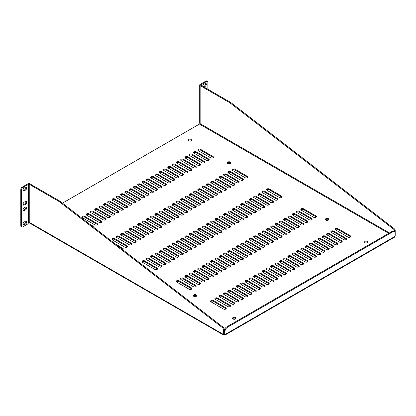 <?xml version="1.0" encoding="UTF-8"?>
<svg xmlns="http://www.w3.org/2000/svg" width="416" height="416" viewBox="0 0 416 416"><rect width="100%" height="100%" fill="white"/><g stroke="black" fill="none" stroke-linecap="round" stroke-linejoin="round"><path stroke-width="0.62" d="M199.846 123.422L199.789 123.458A0.499 0.286 -60 0 1 199.436 124.072L62.442 203.164M227.822 163.483A1.732 0.998 180 0 1 227.313 162.77A1.732 0.998 180 0 1 229.05 161.772A1.732 0.998 180 0 1 230.781 162.77A1.732 0.998 180 0 1 229.71 163.696A1.732 0.998 180 0 1 227.822 163.483M193.814 296.343A1.732 0.998 180 0 1 193.31 295.636A1.732 0.998 180 0 1 195.042 294.632A1.732 0.998 180 0 1 196.773 295.636A1.732 0.998 180 0 1 195.707 296.561A1.732 0.998 180 0 1 193.814 296.343M325.884 220.095A1.732 0.998 180 0 1 325.374 219.388A1.732 0.998 180 0 1 327.106 218.384A1.732 0.998 180 0 1 328.843 219.388A1.732 0.998 180 0 1 327.772 220.314A1.732 0.998 180 0 1 325.884 220.095M198.328 150.701A1.628 0.941 180 0 1 197.85 150.036A1.628 0.941 180 0 1 198.853 149.167A1.628 0.941 180 0 1 200.632 149.37L213.034 156.536A1.628 0.941 180 0 1 213.512 157.201A1.628 0.941 180 0 1 212.508 158.07A1.628 0.941 180 0 1 210.73 157.867L198.328 150.701M232.648 170.518A1.628 0.941 180 0 1 232.17 169.853A1.628 0.941 180 0 1 233.178 168.984A1.628 0.941 180 0 1 234.952 169.187L247.359 176.348A1.628 0.941 180 0 1 247.832 177.013A1.628 0.941 180 0 1 246.828 177.882A1.628 0.941 180 0 1 245.05 177.679L232.648 170.518M266.968 190.33A1.628 0.941 180 0 1 266.49 189.665A1.628 0.941 180 0 1 267.498 188.796A1.628 0.941 180 0 1 269.272 189.004L281.679 196.165A1.628 0.941 180 0 1 282.157 196.83A1.628 0.941 180 0 1 281.148 197.699A1.628 0.941 180 0 1 279.375 197.496L266.968 190.33M301.288 210.148A1.628 0.941 180 0 1 300.81 209.482A1.628 0.941 180 0 1 301.818 208.614A1.628 0.941 180 0 1 303.592 208.816L315.999 215.977A1.628 0.941 180 0 1 316.477 216.642A1.628 0.941 180 0 1 315.468 217.511A1.628 0.941 180 0 1 313.695 217.308L301.288 210.148M335.608 229.965A1.628 0.941 180 0 1 335.135 229.299A1.628 0.941 180 0 1 336.138 228.426A1.628 0.941 180 0 1 337.917 228.634L350.319 235.794A1.628 0.941 180 0 1 350.797 236.46A1.628 0.941 180 0 1 349.788 237.328A1.628 0.941 180 0 1 348.015 237.125L335.608 229.965M194.033 153.182A1.628 0.941 180 0 1 193.554 152.516A1.628 0.941 180 0 1 194.558 151.648A1.628 0.941 180 0 1 196.336 151.85L208.738 159.016A1.628 0.941 180 0 1 209.217 159.676A1.628 0.941 180 0 1 208.213 160.55A1.628 0.941 180 0 1 206.435 160.342L194.033 153.182M228.353 172.999A1.628 0.941 180 0 1 227.874 172.333A1.628 0.941 180 0 1 228.883 171.465A1.628 0.941 180 0 1 230.656 171.668L243.064 178.828A1.628 0.941 180 0 1 243.537 179.494A1.628 0.941 180 0 1 242.533 180.362A1.628 0.941 180 0 1 240.755 180.159L228.353 172.999M262.673 192.811A1.628 0.941 180 0 1 262.194 192.145A1.628 0.941 180 0 1 263.203 191.277A1.628 0.941 180 0 1 264.976 191.48L277.384 198.645A1.628 0.941 180 0 1 277.862 199.311A1.628 0.941 180 0 1 276.853 200.179A1.628 0.941 180 0 1 275.08 199.971L262.673 192.811M296.993 212.628A1.628 0.941 180 0 1 296.514 211.962A1.628 0.941 180 0 1 297.523 211.094A1.628 0.941 180 0 1 299.296 211.297L311.704 218.457A1.628 0.941 180 0 1 312.182 219.123A1.628 0.941 180 0 1 311.173 219.991A1.628 0.941 180 0 1 309.4 219.788L296.993 212.628M331.313 232.44A1.628 0.941 180 0 1 330.84 231.774A1.628 0.941 180 0 1 331.843 230.906A1.628 0.941 180 0 1 333.622 231.114L346.024 238.274A1.628 0.941 180 0 1 346.502 238.94A1.628 0.941 180 0 1 345.493 239.808A1.628 0.941 180 0 1 343.72 239.606L331.313 232.44M189.738 155.662A1.628 0.941 180 0 1 189.259 154.996A1.628 0.941 180 0 1 190.268 154.128A1.628 0.941 180 0 1 192.041 154.331L204.443 161.491A1.628 0.941 180 0 1 204.922 162.157A1.628 0.941 180 0 1 203.918 163.025A1.628 0.941 180 0 1 202.14 162.822L189.738 155.662M224.058 175.479A1.628 0.941 180 0 1 223.579 174.814A1.628 0.941 180 0 1 224.588 173.94A1.628 0.941 180 0 1 226.361 174.148L238.768 181.308A1.628 0.941 180 0 1 239.242 181.974A1.628 0.941 180 0 1 238.238 182.842A1.628 0.941 180 0 1 236.46 182.64L224.058 175.479M258.378 195.291A1.628 0.941 180 0 1 257.899 194.626A1.628 0.941 180 0 1 258.908 193.757A1.628 0.941 180 0 1 260.681 193.96L273.088 201.126A1.628 0.941 180 0 1 273.567 201.786A1.628 0.941 180 0 1 272.558 202.66A1.628 0.941 180 0 1 270.785 202.452L258.378 195.291M292.698 215.108A1.628 0.941 180 0 1 292.224 214.443A1.628 0.941 180 0 1 293.228 213.574A1.628 0.941 180 0 1 295.001 213.777L307.408 220.938A1.628 0.941 180 0 1 307.887 221.603A1.628 0.941 180 0 1 306.878 222.472A1.628 0.941 180 0 1 305.105 222.269L292.698 215.108M327.018 234.92A1.628 0.941 180 0 1 326.544 234.255A1.628 0.941 180 0 1 327.548 233.386A1.628 0.941 180 0 1 329.326 233.589L341.728 240.755A1.628 0.941 180 0 1 342.207 241.42A1.628 0.941 180 0 1 341.198 242.289A1.628 0.941 180 0 1 339.425 242.081L327.018 234.92M185.442 158.142A1.628 0.941 180 0 1 184.964 157.477A1.628 0.941 180 0 1 185.973 156.608A1.628 0.941 180 0 1 187.746 156.811L200.153 163.972A1.628 0.941 180 0 1 200.626 164.637A1.628 0.941 180 0 1 199.623 165.506A1.628 0.941 180 0 1 197.844 165.303L185.442 158.142M219.762 177.954A1.628 0.941 180 0 1 219.284 177.289A1.628 0.941 180 0 1 220.293 176.42A1.628 0.941 180 0 1 222.066 176.628L234.473 183.789A1.628 0.941 180 0 1 234.946 184.454A1.628 0.941 180 0 1 233.943 185.323A1.628 0.941 180 0 1 232.17 185.12L219.762 177.954M254.082 197.772A1.628 0.941 180 0 1 253.604 197.106A1.628 0.941 180 0 1 254.613 196.238A1.628 0.941 180 0 1 256.386 196.44L268.793 203.601A1.628 0.941 180 0 1 269.272 204.266A1.628 0.941 180 0 1 268.263 205.135A1.628 0.941 180 0 1 266.49 204.932L254.082 197.772M288.402 217.589A1.628 0.941 180 0 1 287.929 216.923A1.628 0.941 180 0 1 288.933 216.05A1.628 0.941 180 0 1 290.711 216.258L303.113 223.418A1.628 0.941 180 0 1 303.592 224.084A1.628 0.941 180 0 1 302.583 224.952A1.628 0.941 180 0 1 300.81 224.749L288.402 217.589M322.728 237.401A1.628 0.941 180 0 1 322.249 236.735A1.628 0.941 180 0 1 323.253 235.867A1.628 0.941 180 0 1 325.031 236.07L337.433 243.235A1.628 0.941 180 0 1 337.912 243.896A1.628 0.941 180 0 1 336.903 244.769A1.628 0.941 180 0 1 335.13 244.561L322.728 237.401M181.147 160.623A1.628 0.941 180 0 1 180.669 159.957A1.628 0.941 180 0 1 181.678 159.089A1.628 0.941 180 0 1 183.451 159.292L195.858 166.452A1.628 0.941 180 0 1 196.331 167.118A1.628 0.941 180 0 1 195.328 167.986A1.628 0.941 180 0 1 193.549 167.783L181.147 160.623M215.467 180.435A1.628 0.941 180 0 1 214.989 179.769A1.628 0.941 180 0 1 215.998 178.901A1.628 0.941 180 0 1 217.771 179.104L230.178 186.269A1.628 0.941 180 0 1 230.651 186.935A1.628 0.941 180 0 1 229.648 187.803A1.628 0.941 180 0 1 227.874 187.6L215.467 180.435M249.787 200.252A1.628 0.941 180 0 1 249.309 199.586A1.628 0.941 180 0 1 250.318 198.718A1.628 0.941 180 0 1 252.091 198.921L264.498 206.081A1.628 0.941 180 0 1 264.976 206.747A1.628 0.941 180 0 1 263.968 207.615A1.628 0.941 180 0 1 262.194 207.412L249.787 200.252M284.107 220.064A1.628 0.941 180 0 1 283.634 219.398A1.628 0.941 180 0 1 284.638 218.53A1.628 0.941 180 0 1 286.416 218.738L298.818 225.898A1.628 0.941 180 0 1 299.296 226.564A1.628 0.941 180 0 1 298.288 227.432A1.628 0.941 180 0 1 296.514 227.23L284.107 220.064M318.432 239.881A1.628 0.941 180 0 1 317.954 239.216A1.628 0.941 180 0 1 318.958 238.347A1.628 0.941 180 0 1 320.736 238.55L333.138 245.71A1.628 0.941 180 0 1 333.616 246.376A1.628 0.941 180 0 1 332.613 247.244A1.628 0.941 180 0 1 330.834 247.042L318.432 239.881M176.852 163.103A1.628 0.941 180 0 1 176.374 162.438A1.628 0.941 180 0 1 177.382 161.569A1.628 0.941 180 0 1 179.156 161.772L191.563 168.932A1.628 0.941 180 0 1 192.036 169.598A1.628 0.941 180 0 1 191.032 170.466A1.628 0.941 180 0 1 189.254 170.264L176.852 163.103M211.172 182.915A1.628 0.941 180 0 1 210.694 182.25A1.628 0.941 180 0 1 211.702 181.381A1.628 0.941 180 0 1 213.476 181.584L225.883 188.75A1.628 0.941 180 0 1 226.361 189.41A1.628 0.941 180 0 1 225.352 190.284A1.628 0.941 180 0 1 223.579 190.076L211.172 182.915M245.492 202.732A1.628 0.941 180 0 1 245.014 202.067A1.628 0.941 180 0 1 246.022 201.198A1.628 0.941 180 0 1 247.796 201.401L260.203 208.562A1.628 0.941 180 0 1 260.681 209.227A1.628 0.941 180 0 1 259.672 210.096A1.628 0.941 180 0 1 257.899 209.893L245.492 202.732M279.812 222.544A1.628 0.941 180 0 1 279.339 221.879A1.628 0.941 180 0 1 280.342 221.01A1.628 0.941 180 0 1 282.121 221.213L294.523 228.379A1.628 0.941 180 0 1 295.001 229.044A1.628 0.941 180 0 1 293.992 229.913A1.628 0.941 180 0 1 292.219 229.71L279.812 222.544M314.137 242.362A1.628 0.941 180 0 1 313.659 241.696A1.628 0.941 180 0 1 314.662 240.828A1.628 0.941 180 0 1 316.441 241.03L328.843 248.191A1.628 0.941 180 0 1 329.321 248.856A1.628 0.941 180 0 1 328.318 249.725A1.628 0.941 180 0 1 326.539 249.522L314.137 242.362M172.557 165.578A1.628 0.941 180 0 1 172.078 164.918A1.628 0.941 180 0 1 173.087 164.044A1.628 0.941 180 0 1 174.86 164.252L187.268 171.413A1.628 0.941 180 0 1 187.741 172.078A1.628 0.941 180 0 1 186.737 172.947A1.628 0.941 180 0 1 184.959 172.744L172.557 165.578M206.877 185.396A1.628 0.941 180 0 1 206.398 184.73A1.628 0.941 180 0 1 207.407 183.862A1.628 0.941 180 0 1 209.18 184.064L221.588 191.225A1.628 0.941 180 0 1 222.066 191.89A1.628 0.941 180 0 1 221.057 192.759A1.628 0.941 180 0 1 219.284 192.556L206.877 185.396M241.197 205.213A1.628 0.941 180 0 1 240.724 204.547A1.628 0.941 180 0 1 241.727 203.679A1.628 0.941 180 0 1 243.5 203.882L255.908 211.042A1.628 0.941 180 0 1 256.386 211.708A1.628 0.941 180 0 1 255.377 212.576A1.628 0.941 180 0 1 253.604 212.373L241.197 205.213M275.517 225.025A1.628 0.941 180 0 1 275.044 224.359A1.628 0.941 180 0 1 276.047 223.491A1.628 0.941 180 0 1 277.826 223.694L290.228 230.859A1.628 0.941 180 0 1 290.706 231.52A1.628 0.941 180 0 1 289.697 232.393A1.628 0.941 180 0 1 287.924 232.185L275.517 225.025M309.842 244.842A1.628 0.941 180 0 1 309.364 244.176A1.628 0.941 180 0 1 310.367 243.308A1.628 0.941 180 0 1 312.146 243.511L324.548 250.671A1.628 0.941 180 0 1 325.026 251.337A1.628 0.941 180 0 1 324.022 252.205A1.628 0.941 180 0 1 322.244 252.002L309.842 244.842M168.262 168.059A1.628 0.941 180 0 1 167.783 167.393A1.628 0.941 180 0 1 168.792 166.525A1.628 0.941 180 0 1 170.565 166.728L182.972 173.893A1.628 0.941 180 0 1 183.446 174.559A1.628 0.941 180 0 1 182.442 175.427A1.628 0.941 180 0 1 180.669 175.224L168.262 168.059M202.582 187.876A1.628 0.941 180 0 1 202.103 187.21A1.628 0.941 180 0 1 203.112 186.342A1.628 0.941 180 0 1 204.885 186.545L217.292 193.705A1.628 0.941 180 0 1 217.771 194.371A1.628 0.941 180 0 1 216.762 195.239A1.628 0.941 180 0 1 214.989 195.036L202.582 187.876M236.902 207.688A1.628 0.941 180 0 1 236.428 207.028A1.628 0.941 180 0 1 237.432 206.154A1.628 0.941 180 0 1 239.21 206.362L251.612 213.522A1.628 0.941 180 0 1 252.091 214.188A1.628 0.941 180 0 1 251.082 215.056A1.628 0.941 180 0 1 249.309 214.854L236.902 207.688M271.227 227.505A1.628 0.941 180 0 1 270.748 226.84A1.628 0.941 180 0 1 271.752 225.971A1.628 0.941 180 0 1 273.53 226.174L285.932 233.334A1.628 0.941 180 0 1 286.411 234A1.628 0.941 180 0 1 285.402 234.868A1.628 0.941 180 0 1 283.629 234.666L271.227 227.505M305.547 247.322A1.628 0.941 180 0 1 305.068 246.657A1.628 0.941 180 0 1 306.072 245.783A1.628 0.941 180 0 1 307.85 245.991L320.252 253.152A1.628 0.941 180 0 1 320.731 253.817A1.628 0.941 180 0 1 319.727 254.686A1.628 0.941 180 0 1 317.949 254.483L305.547 247.322M163.966 170.539A1.628 0.941 180 0 1 163.488 169.874A1.628 0.941 180 0 1 164.497 169.005A1.628 0.941 180 0 1 166.27 169.208L178.677 176.374A1.628 0.941 180 0 1 179.15 177.034A1.628 0.941 180 0 1 178.147 177.908A1.628 0.941 180 0 1 176.374 177.7L163.966 170.539M198.286 190.356A1.628 0.941 180 0 1 197.808 189.691A1.628 0.941 180 0 1 198.817 188.822A1.628 0.941 180 0 1 200.59 189.025L212.997 196.186A1.628 0.941 180 0 1 213.476 196.851A1.628 0.941 180 0 1 212.467 197.72A1.628 0.941 180 0 1 210.694 197.517L198.286 190.356M232.606 210.168A1.628 0.941 180 0 1 232.133 209.503A1.628 0.941 180 0 1 233.137 208.634A1.628 0.941 180 0 1 234.915 208.837L247.317 216.003A1.628 0.941 180 0 1 247.796 216.668A1.628 0.941 180 0 1 246.787 217.537A1.628 0.941 180 0 1 245.014 217.334L232.606 210.168M266.932 229.986A1.628 0.941 180 0 1 266.453 229.32A1.628 0.941 180 0 1 267.457 228.452A1.628 0.941 180 0 1 269.235 228.654L281.637 235.815A1.628 0.941 180 0 1 282.116 236.48A1.628 0.941 180 0 1 281.112 237.349A1.628 0.941 180 0 1 279.334 237.146L266.932 229.986M301.252 249.798A1.628 0.941 180 0 1 300.773 249.137A1.628 0.941 180 0 1 301.777 248.264A1.628 0.941 180 0 1 303.555 248.472L315.957 255.632A1.628 0.941 180 0 1 316.436 256.298A1.628 0.941 180 0 1 315.432 257.166A1.628 0.941 180 0 1 313.654 256.963L301.252 249.798M159.671 173.02A1.628 0.941 180 0 1 159.193 172.354A1.628 0.941 180 0 1 160.202 171.486A1.628 0.941 180 0 1 161.975 171.688L174.382 178.849A1.628 0.941 180 0 1 174.86 179.514A1.628 0.941 180 0 1 173.852 180.388A1.628 0.941 180 0 1 172.078 180.18L159.671 173.02M193.991 192.837A1.628 0.941 180 0 1 193.513 192.171A1.628 0.941 180 0 1 194.522 191.303A1.628 0.941 180 0 1 196.295 191.506L208.702 198.666A1.628 0.941 180 0 1 209.18 199.332A1.628 0.941 180 0 1 208.172 200.2A1.628 0.941 180 0 1 206.398 199.997L193.991 192.837M228.311 212.649A1.628 0.941 180 0 1 227.838 211.983A1.628 0.941 180 0 1 228.842 211.115A1.628 0.941 180 0 1 230.62 211.318L243.022 218.483A1.628 0.941 180 0 1 243.5 219.144A1.628 0.941 180 0 1 242.492 220.017A1.628 0.941 180 0 1 240.718 219.809L228.311 212.649M262.636 232.466A1.628 0.941 180 0 1 262.158 231.8A1.628 0.941 180 0 1 263.162 230.932A1.628 0.941 180 0 1 264.94 231.135L277.342 238.295A1.628 0.941 180 0 1 277.82 238.961A1.628 0.941 180 0 1 276.817 239.829A1.628 0.941 180 0 1 275.038 239.626L262.636 232.466M296.956 252.278A1.628 0.941 180 0 1 296.478 251.612A1.628 0.941 180 0 1 297.482 250.744A1.628 0.941 180 0 1 299.26 250.947L311.662 258.112A1.628 0.941 180 0 1 312.14 258.778A1.628 0.941 180 0 1 311.137 259.646A1.628 0.941 180 0 1 309.358 259.444L296.956 252.278M155.376 175.5A1.628 0.941 180 0 1 154.898 174.834A1.628 0.941 180 0 1 155.906 173.966A1.628 0.941 180 0 1 157.68 174.169L170.087 181.329A1.628 0.941 180 0 1 170.565 181.995A1.628 0.941 180 0 1 169.556 182.863A1.628 0.941 180 0 1 167.783 182.66L155.376 175.5M189.696 195.312A1.628 0.941 180 0 1 189.223 194.652A1.628 0.941 180 0 1 190.226 193.778A1.628 0.941 180 0 1 192 193.986L204.407 201.146A1.628 0.941 180 0 1 204.885 201.812A1.628 0.941 180 0 1 203.876 202.68A1.628 0.941 180 0 1 202.103 202.478L189.696 195.312M224.016 215.129A1.628 0.941 180 0 1 223.543 214.464A1.628 0.941 180 0 1 224.546 213.595A1.628 0.941 180 0 1 226.325 213.798L238.727 220.958A1.628 0.941 180 0 1 239.205 221.624A1.628 0.941 180 0 1 238.196 222.492A1.628 0.941 180 0 1 236.423 222.29L224.016 215.129M258.341 234.946A1.628 0.941 180 0 1 257.863 234.281A1.628 0.941 180 0 1 258.866 233.412A1.628 0.941 180 0 1 260.645 233.615L273.047 240.776A1.628 0.941 180 0 1 273.525 241.441A1.628 0.941 180 0 1 272.522 242.31A1.628 0.941 180 0 1 270.743 242.107L258.341 234.946M292.661 254.758A1.628 0.941 180 0 1 292.183 254.093A1.628 0.941 180 0 1 293.186 253.224A1.628 0.941 180 0 1 294.965 253.427L307.367 260.593A1.628 0.941 180 0 1 307.845 261.253A1.628 0.941 180 0 1 306.842 262.127A1.628 0.941 180 0 1 305.063 261.919L292.661 254.758M151.081 177.98A1.628 0.941 180 0 1 150.602 177.315A1.628 0.941 180 0 1 151.611 176.446A1.628 0.941 180 0 1 153.384 176.649L165.792 183.81A1.628 0.941 180 0 1 166.27 184.475A1.628 0.941 180 0 1 165.261 185.344A1.628 0.941 180 0 1 163.488 185.141L151.081 177.98M185.401 197.792A1.628 0.941 180 0 1 184.928 197.127A1.628 0.941 180 0 1 185.931 196.258A1.628 0.941 180 0 1 187.704 196.461L200.112 203.627A1.628 0.941 180 0 1 200.59 204.292A1.628 0.941 180 0 1 199.581 205.161A1.628 0.941 180 0 1 197.808 204.958L185.401 197.792M219.721 217.61A1.628 0.941 180 0 1 219.248 216.944A1.628 0.941 180 0 1 220.251 216.076A1.628 0.941 180 0 1 222.03 216.278L234.432 223.439A1.628 0.941 180 0 1 234.91 224.104A1.628 0.941 180 0 1 233.901 224.973A1.628 0.941 180 0 1 232.128 224.77L219.721 217.61M254.046 237.422A1.628 0.941 180 0 1 253.568 236.761A1.628 0.941 180 0 1 254.571 235.888A1.628 0.941 180 0 1 256.35 236.096L268.752 243.256A1.628 0.941 180 0 1 269.23 243.922A1.628 0.941 180 0 1 268.226 244.79A1.628 0.941 180 0 1 266.448 244.587L254.046 237.422M288.366 257.239A1.628 0.941 180 0 1 287.888 256.573A1.628 0.941 180 0 1 288.891 255.705A1.628 0.941 180 0 1 290.67 255.908L303.072 263.068A1.628 0.941 180 0 1 303.55 263.734A1.628 0.941 180 0 1 302.546 264.602A1.628 0.941 180 0 1 300.768 264.399L288.366 257.239M146.786 180.461A1.628 0.941 180 0 1 146.307 179.795A1.628 0.941 180 0 1 147.316 178.927A1.628 0.941 180 0 1 149.089 179.13L161.496 186.29A1.628 0.941 180 0 1 161.975 186.956A1.628 0.941 180 0 1 160.966 187.824A1.628 0.941 180 0 1 159.193 187.621L146.786 180.461M181.106 200.273A1.628 0.941 180 0 1 180.632 199.607A1.628 0.941 180 0 1 181.636 198.739A1.628 0.941 180 0 1 183.414 198.942L195.816 206.107A1.628 0.941 180 0 1 196.295 206.773A1.628 0.941 180 0 1 195.286 207.641A1.628 0.941 180 0 1 193.513 207.433L181.106 200.273M215.431 220.09A1.628 0.941 180 0 1 214.952 219.424A1.628 0.941 180 0 1 215.956 218.556A1.628 0.941 180 0 1 217.734 218.759L230.136 225.919A1.628 0.941 180 0 1 230.615 226.585A1.628 0.941 180 0 1 229.611 227.453A1.628 0.941 180 0 1 227.833 227.25L215.431 220.09M249.751 239.902A1.628 0.941 180 0 1 249.272 239.236A1.628 0.941 180 0 1 250.276 238.368A1.628 0.941 180 0 1 252.054 238.571L264.456 245.736A1.628 0.941 180 0 1 264.935 246.402A1.628 0.941 180 0 1 263.931 247.27A1.628 0.941 180 0 1 262.153 247.068L249.751 239.902M284.071 259.719A1.628 0.941 180 0 1 283.592 259.054A1.628 0.941 180 0 1 284.601 258.185A1.628 0.941 180 0 1 286.374 258.388L298.776 265.548A1.628 0.941 180 0 1 299.255 266.214A1.628 0.941 180 0 1 298.251 267.082A1.628 0.941 180 0 1 296.473 266.88L284.071 259.719M142.49 182.936A1.628 0.941 180 0 1 142.012 182.276A1.628 0.941 180 0 1 143.021 181.402A1.628 0.941 180 0 1 144.794 181.61L157.201 188.77A1.628 0.941 180 0 1 157.68 189.436A1.628 0.941 180 0 1 156.671 190.304A1.628 0.941 180 0 1 154.898 190.102L142.49 182.936M176.81 202.753A1.628 0.941 180 0 1 176.337 202.088A1.628 0.941 180 0 1 177.341 201.219A1.628 0.941 180 0 1 179.119 201.422L191.521 208.582A1.628 0.941 180 0 1 192 209.248A1.628 0.941 180 0 1 190.991 210.122A1.628 0.941 180 0 1 189.218 209.914L176.81 202.753M211.136 222.57A1.628 0.941 180 0 1 210.657 221.905A1.628 0.941 180 0 1 211.661 221.036A1.628 0.941 180 0 1 213.439 221.239L225.841 228.4A1.628 0.941 180 0 1 226.32 229.065A1.628 0.941 180 0 1 225.316 229.934A1.628 0.941 180 0 1 223.538 229.731L211.136 222.57M245.456 242.382A1.628 0.941 180 0 1 244.977 241.717A1.628 0.941 180 0 1 245.981 240.848A1.628 0.941 180 0 1 247.759 241.051L260.161 248.217A1.628 0.941 180 0 1 260.64 248.882A1.628 0.941 180 0 1 259.636 249.751A1.628 0.941 180 0 1 257.858 249.543L245.456 242.382M279.776 262.2A1.628 0.941 180 0 1 279.297 261.534A1.628 0.941 180 0 1 280.306 260.666A1.628 0.941 180 0 1 282.079 260.868L294.486 268.029A1.628 0.941 180 0 1 294.96 268.694A1.628 0.941 180 0 1 293.956 269.563A1.628 0.941 180 0 1 292.178 269.36L279.776 262.2M138.195 185.416A1.628 0.941 180 0 1 137.722 184.751A1.628 0.941 180 0 1 138.726 183.882A1.628 0.941 180 0 1 140.499 184.09L152.906 191.251A1.628 0.941 180 0 1 153.384 191.916A1.628 0.941 180 0 1 152.376 192.785A1.628 0.941 180 0 1 150.602 192.582L138.195 185.416M172.515 205.234A1.628 0.941 180 0 1 172.042 204.568A1.628 0.941 180 0 1 173.046 203.7A1.628 0.941 180 0 1 174.824 203.902L187.226 211.063A1.628 0.941 180 0 1 187.704 211.728A1.628 0.941 180 0 1 186.696 212.597A1.628 0.941 180 0 1 184.922 212.394L172.515 205.234M206.84 225.046A1.628 0.941 180 0 1 206.362 224.385A1.628 0.941 180 0 1 207.366 223.512A1.628 0.941 180 0 1 209.144 223.72L221.546 230.88A1.628 0.941 180 0 1 222.024 231.546A1.628 0.941 180 0 1 221.021 232.414A1.628 0.941 180 0 1 219.242 232.211L206.84 225.046M241.16 244.863A1.628 0.941 180 0 1 240.682 244.197A1.628 0.941 180 0 1 241.686 243.329A1.628 0.941 180 0 1 243.464 243.532L255.866 250.692A1.628 0.941 180 0 1 256.344 251.358A1.628 0.941 180 0 1 255.341 252.231A1.628 0.941 180 0 1 253.562 252.023L241.16 244.863M275.48 264.68A1.628 0.941 180 0 1 275.002 264.014A1.628 0.941 180 0 1 276.011 263.146A1.628 0.941 180 0 1 277.784 263.349L290.191 270.509A1.628 0.941 180 0 1 290.664 271.175A1.628 0.941 180 0 1 289.661 272.043A1.628 0.941 180 0 1 287.882 271.84L275.48 264.68M133.9 187.897A1.628 0.941 180 0 1 133.427 187.231A1.628 0.941 180 0 1 134.43 186.363A1.628 0.941 180 0 1 136.204 186.566L148.611 193.731A1.628 0.941 180 0 1 149.089 194.397A1.628 0.941 180 0 1 148.08 195.265A1.628 0.941 180 0 1 146.307 195.057L133.9 187.897M168.22 207.714A1.628 0.941 180 0 1 167.747 207.048A1.628 0.941 180 0 1 168.75 206.18A1.628 0.941 180 0 1 170.529 206.383L182.931 213.543A1.628 0.941 180 0 1 183.409 214.209A1.628 0.941 180 0 1 182.4 215.077A1.628 0.941 180 0 1 180.627 214.874L168.22 207.714M202.545 227.526A1.628 0.941 180 0 1 202.067 226.86A1.628 0.941 180 0 1 203.07 225.992A1.628 0.941 180 0 1 204.849 226.2L217.251 233.36A1.628 0.941 180 0 1 217.729 234.026A1.628 0.941 180 0 1 216.726 234.894A1.628 0.941 180 0 1 214.947 234.692L202.545 227.526M236.865 247.343A1.628 0.941 180 0 1 236.387 246.678A1.628 0.941 180 0 1 237.39 245.809A1.628 0.941 180 0 1 239.169 246.012L251.571 253.172A1.628 0.941 180 0 1 252.049 253.838A1.628 0.941 180 0 1 251.046 254.706A1.628 0.941 180 0 1 249.267 254.504L236.865 247.343M271.185 267.155A1.628 0.941 180 0 1 270.707 266.495A1.628 0.941 180 0 1 271.716 265.621A1.628 0.941 180 0 1 273.489 265.829L285.896 272.99A1.628 0.941 180 0 1 286.369 273.655A1.628 0.941 180 0 1 285.366 274.524A1.628 0.941 180 0 1 283.587 274.321L271.185 267.155M129.605 190.377A1.628 0.941 180 0 1 129.132 189.712A1.628 0.941 180 0 1 130.135 188.843A1.628 0.941 180 0 1 131.914 189.046L144.316 196.206A1.628 0.941 180 0 1 144.794 196.872A1.628 0.941 180 0 1 143.785 197.746A1.628 0.941 180 0 1 142.012 197.538L129.605 190.377M163.93 210.194A1.628 0.941 180 0 1 163.452 209.529A1.628 0.941 180 0 1 164.455 208.66A1.628 0.941 180 0 1 166.234 208.863L178.636 216.024A1.628 0.941 180 0 1 179.114 216.689A1.628 0.941 180 0 1 178.11 217.558A1.628 0.941 180 0 1 176.332 217.355L163.93 210.194M198.25 230.006A1.628 0.941 180 0 1 197.772 229.341A1.628 0.941 180 0 1 198.775 228.472A1.628 0.941 180 0 1 200.554 228.675L212.956 235.841A1.628 0.941 180 0 1 213.434 236.506A1.628 0.941 180 0 1 212.43 237.375A1.628 0.941 180 0 1 210.652 237.167L198.25 230.006M232.57 249.824A1.628 0.941 180 0 1 232.092 249.158A1.628 0.941 180 0 1 233.1 248.29A1.628 0.941 180 0 1 234.874 248.492L247.276 255.653A1.628 0.941 180 0 1 247.754 256.318A1.628 0.941 180 0 1 246.75 257.187A1.628 0.941 180 0 1 244.972 256.984L232.57 249.824M266.89 269.636A1.628 0.941 180 0 1 266.412 268.97A1.628 0.941 180 0 1 267.42 268.102A1.628 0.941 180 0 1 269.194 268.304L281.601 275.47A1.628 0.941 180 0 1 282.074 276.136A1.628 0.941 180 0 1 281.07 277.004A1.628 0.941 180 0 1 279.292 276.801L266.89 269.636M125.31 192.858A1.628 0.941 180 0 1 124.836 192.192A1.628 0.941 180 0 1 125.84 191.324A1.628 0.941 180 0 1 127.618 191.526L140.02 198.687A1.628 0.941 180 0 1 140.499 199.352A1.628 0.941 180 0 1 139.49 200.221A1.628 0.941 180 0 1 137.717 200.018L125.31 192.858M159.635 212.675A1.628 0.941 180 0 1 159.156 212.009A1.628 0.941 180 0 1 160.16 211.136A1.628 0.941 180 0 1 161.938 211.344L174.34 218.504A1.628 0.941 180 0 1 174.819 219.17A1.628 0.941 180 0 1 173.815 220.038A1.628 0.941 180 0 1 172.037 219.835L159.635 212.675M193.955 232.487A1.628 0.941 180 0 1 193.476 231.821A1.628 0.941 180 0 1 194.48 230.953A1.628 0.941 180 0 1 196.258 231.156L208.66 238.316A1.628 0.941 180 0 1 209.139 238.982A1.628 0.941 180 0 1 208.135 239.855A1.628 0.941 180 0 1 206.357 239.647L193.955 232.487M228.275 252.304A1.628 0.941 180 0 1 227.796 251.638A1.628 0.941 180 0 1 228.805 250.77A1.628 0.941 180 0 1 230.578 250.973L242.986 258.133A1.628 0.941 180 0 1 243.459 258.799A1.628 0.941 180 0 1 242.455 259.667A1.628 0.941 180 0 1 240.677 259.464L228.275 252.304M262.595 272.116A1.628 0.941 180 0 1 262.116 271.45A1.628 0.941 180 0 1 263.125 270.582A1.628 0.941 180 0 1 264.898 270.785L277.306 277.95A1.628 0.941 180 0 1 277.779 278.616A1.628 0.941 180 0 1 276.775 279.484A1.628 0.941 180 0 1 275.002 279.276L262.595 272.116M121.014 195.338A1.628 0.941 180 0 1 120.541 194.672A1.628 0.941 180 0 1 121.545 193.804A1.628 0.941 180 0 1 123.323 194.007L135.725 201.167A1.628 0.941 180 0 1 136.204 201.833A1.628 0.941 180 0 1 135.195 202.701A1.628 0.941 180 0 1 133.422 202.498L121.014 195.338M155.34 215.15A1.628 0.941 180 0 1 154.861 214.484A1.628 0.941 180 0 1 155.865 213.616A1.628 0.941 180 0 1 157.643 213.824L170.045 220.984A1.628 0.941 180 0 1 170.524 221.65A1.628 0.941 180 0 1 169.52 222.518A1.628 0.941 180 0 1 167.742 222.316L155.34 215.15M189.66 234.967A1.628 0.941 180 0 1 189.181 234.302A1.628 0.941 180 0 1 190.185 233.433A1.628 0.941 180 0 1 191.963 233.636L204.365 240.796A1.628 0.941 180 0 1 204.844 241.462A1.628 0.941 180 0 1 203.84 242.33A1.628 0.941 180 0 1 202.062 242.128L189.66 234.967M223.98 254.784A1.628 0.941 180 0 1 223.501 254.119A1.628 0.941 180 0 1 224.51 253.245A1.628 0.941 180 0 1 226.283 253.453L238.69 260.614A1.628 0.941 180 0 1 239.164 261.279A1.628 0.941 180 0 1 238.16 262.148A1.628 0.941 180 0 1 236.382 261.945L223.98 254.784M258.3 274.596A1.628 0.941 180 0 1 257.821 273.931A1.628 0.941 180 0 1 258.83 273.062A1.628 0.941 180 0 1 260.603 273.265L273.01 280.426A1.628 0.941 180 0 1 273.484 281.091A1.628 0.941 180 0 1 272.48 281.965A1.628 0.941 180 0 1 270.707 281.757L258.3 274.596M116.719 197.818A1.628 0.941 180 0 1 116.246 197.153A1.628 0.941 180 0 1 117.25 196.284A1.628 0.941 180 0 1 119.028 196.487L131.43 203.648A1.628 0.941 180 0 1 131.908 204.313A1.628 0.941 180 0 1 130.9 205.182A1.628 0.941 180 0 1 129.126 204.979L116.719 197.818M151.044 217.63A1.628 0.941 180 0 1 150.566 216.965A1.628 0.941 180 0 1 151.57 216.096A1.628 0.941 180 0 1 153.348 216.299L165.75 223.465A1.628 0.941 180 0 1 166.228 224.13A1.628 0.941 180 0 1 165.225 224.999A1.628 0.941 180 0 1 163.446 224.791L151.044 217.63M185.364 237.448A1.628 0.941 180 0 1 184.886 236.782A1.628 0.941 180 0 1 185.89 235.914A1.628 0.941 180 0 1 187.668 236.116L200.07 243.277A1.628 0.941 180 0 1 200.548 243.942A1.628 0.941 180 0 1 199.545 244.811A1.628 0.941 180 0 1 197.766 244.608L185.364 237.448M219.684 257.26A1.628 0.941 180 0 1 219.206 256.594A1.628 0.941 180 0 1 220.215 255.726A1.628 0.941 180 0 1 221.988 255.934L234.395 263.094A1.628 0.941 180 0 1 234.868 263.76A1.628 0.941 180 0 1 233.865 264.628A1.628 0.941 180 0 1 232.086 264.425L219.684 257.26M254.004 277.077A1.628 0.941 180 0 1 253.526 276.411A1.628 0.941 180 0 1 254.535 275.543A1.628 0.941 180 0 1 256.308 275.746L268.715 282.906A1.628 0.941 180 0 1 269.194 283.572A1.628 0.941 180 0 1 268.185 284.44A1.628 0.941 180 0 1 266.412 284.237L254.004 277.077M112.429 200.299A1.628 0.941 180 0 1 111.951 199.633A1.628 0.941 180 0 1 112.954 198.76A1.628 0.941 180 0 1 114.733 198.968L127.135 206.128A1.628 0.941 180 0 1 127.613 206.794A1.628 0.941 180 0 1 126.61 207.662A1.628 0.941 180 0 1 124.831 207.459L112.429 200.299M146.749 220.111A1.628 0.941 180 0 1 146.271 219.445A1.628 0.941 180 0 1 147.274 218.577A1.628 0.941 180 0 1 149.053 218.78L161.455 225.945A1.628 0.941 180 0 1 161.933 226.606A1.628 0.941 180 0 1 160.93 227.479A1.628 0.941 180 0 1 159.151 227.271L146.749 220.111M181.069 239.928A1.628 0.941 180 0 1 180.591 239.262A1.628 0.941 180 0 1 181.594 238.394A1.628 0.941 180 0 1 183.373 238.597L195.775 245.757A1.628 0.941 180 0 1 196.253 246.423A1.628 0.941 180 0 1 195.25 247.291A1.628 0.941 180 0 1 193.471 247.088L181.069 239.928M215.389 259.74A1.628 0.941 180 0 1 214.911 259.074A1.628 0.941 180 0 1 215.92 258.206A1.628 0.941 180 0 1 217.693 258.409L230.1 265.574A1.628 0.941 180 0 1 230.573 266.24A1.628 0.941 180 0 1 229.57 267.108A1.628 0.941 180 0 1 227.791 266.9L215.389 259.74M249.709 279.557A1.628 0.941 180 0 1 249.231 278.892A1.628 0.941 180 0 1 250.24 278.023A1.628 0.941 180 0 1 252.013 278.226L264.42 285.386A1.628 0.941 180 0 1 264.898 286.052A1.628 0.941 180 0 1 263.89 286.92A1.628 0.941 180 0 1 262.116 286.718L249.709 279.557M108.134 202.774A1.628 0.941 180 0 1 107.656 202.108A1.628 0.941 180 0 1 108.659 201.24A1.628 0.941 180 0 1 110.438 201.448L122.84 208.608A1.628 0.941 180 0 1 123.318 209.274A1.628 0.941 180 0 1 122.314 210.142A1.628 0.941 180 0 1 120.536 209.94L108.134 202.774M142.454 222.591A1.628 0.941 180 0 1 141.976 221.926A1.628 0.941 180 0 1 142.979 221.057A1.628 0.941 180 0 1 144.758 221.26L157.16 228.42A1.628 0.941 180 0 1 157.638 229.086A1.628 0.941 180 0 1 156.634 229.954A1.628 0.941 180 0 1 154.856 229.752L142.454 222.591M176.774 242.408A1.628 0.941 180 0 1 176.296 241.743A1.628 0.941 180 0 1 177.304 240.869A1.628 0.941 180 0 1 179.078 241.077L191.485 248.238A1.628 0.941 180 0 1 191.958 248.903A1.628 0.941 180 0 1 190.954 249.772A1.628 0.941 180 0 1 189.176 249.569L176.774 242.408M211.094 262.22A1.628 0.941 180 0 1 210.616 261.555A1.628 0.941 180 0 1 211.624 260.686A1.628 0.941 180 0 1 213.398 260.889L225.805 268.055A1.628 0.941 180 0 1 226.278 268.715A1.628 0.941 180 0 1 225.274 269.589A1.628 0.941 180 0 1 223.501 269.381L211.094 262.22M245.414 282.038A1.628 0.941 180 0 1 244.936 281.372A1.628 0.941 180 0 1 245.944 280.504A1.628 0.941 180 0 1 247.718 280.706L260.125 287.867A1.628 0.941 180 0 1 260.603 288.532A1.628 0.941 180 0 1 259.594 289.401A1.628 0.941 180 0 1 257.821 289.198L245.414 282.038M103.839 205.254A1.628 0.941 180 0 1 103.36 204.589A1.628 0.941 180 0 1 104.364 203.72A1.628 0.941 180 0 1 106.142 203.923L118.544 211.089A1.628 0.941 180 0 1 119.023 211.754A1.628 0.941 180 0 1 118.019 212.623A1.628 0.941 180 0 1 116.241 212.42L103.839 205.254M138.159 225.072A1.628 0.941 180 0 1 137.68 224.406A1.628 0.941 180 0 1 138.684 223.538A1.628 0.941 180 0 1 140.462 223.74L152.864 230.901A1.628 0.941 180 0 1 153.343 231.566A1.628 0.941 180 0 1 152.339 232.435A1.628 0.941 180 0 1 150.561 232.232L138.159 225.072M172.479 244.884A1.628 0.941 180 0 1 172 244.218A1.628 0.941 180 0 1 173.009 243.35A1.628 0.941 180 0 1 174.782 243.558L187.19 250.718A1.628 0.941 180 0 1 187.663 251.384A1.628 0.941 180 0 1 186.659 252.252A1.628 0.941 180 0 1 184.881 252.049L172.479 244.884M206.799 264.701A1.628 0.941 180 0 1 206.32 264.035A1.628 0.941 180 0 1 207.329 263.167A1.628 0.941 180 0 1 209.102 263.37L221.51 270.53A1.628 0.941 180 0 1 221.983 271.196A1.628 0.941 180 0 1 220.979 272.064A1.628 0.941 180 0 1 219.206 271.861L206.799 264.701M241.119 284.518A1.628 0.941 180 0 1 240.64 283.852A1.628 0.941 180 0 1 241.649 282.979A1.628 0.941 180 0 1 243.422 283.187L255.83 290.347A1.628 0.941 180 0 1 256.308 291.013A1.628 0.941 180 0 1 255.299 291.881A1.628 0.941 180 0 1 253.526 291.678L241.119 284.518M99.544 207.735A1.628 0.941 180 0 1 99.065 207.069A1.628 0.941 180 0 1 100.069 206.201A1.628 0.941 180 0 1 101.847 206.404L114.249 213.569A1.628 0.941 180 0 1 114.728 214.23A1.628 0.941 180 0 1 113.724 215.103A1.628 0.941 180 0 1 111.946 214.895L99.544 207.735M133.864 227.552A1.628 0.941 180 0 1 133.385 226.886A1.628 0.941 180 0 1 134.389 226.018A1.628 0.941 180 0 1 136.167 226.221L148.569 233.381A1.628 0.941 180 0 1 149.048 234.047A1.628 0.941 180 0 1 148.044 234.915A1.628 0.941 180 0 1 146.266 234.712L133.864 227.552M168.184 247.364A1.628 0.941 180 0 1 167.705 246.698A1.628 0.941 180 0 1 168.714 245.83A1.628 0.941 180 0 1 170.487 246.033L182.894 253.198A1.628 0.941 180 0 1 183.368 253.864A1.628 0.941 180 0 1 182.364 254.732A1.628 0.941 180 0 1 180.586 254.53L168.184 247.364M202.504 267.181A1.628 0.941 180 0 1 202.025 266.516A1.628 0.941 180 0 1 203.034 265.647A1.628 0.941 180 0 1 204.807 265.85L217.214 273.01A1.628 0.941 180 0 1 217.693 273.676A1.628 0.941 180 0 1 216.684 274.544A1.628 0.941 180 0 1 214.911 274.342L202.504 267.181M236.824 286.993A1.628 0.941 180 0 1 236.345 286.328A1.628 0.941 180 0 1 237.354 285.459A1.628 0.941 180 0 1 239.127 285.667L251.534 292.828A1.628 0.941 180 0 1 252.013 293.493A1.628 0.941 180 0 1 251.004 294.362A1.628 0.941 180 0 1 249.231 294.159L236.824 286.993M95.248 210.215A1.628 0.941 180 0 1 94.77 209.55A1.628 0.941 180 0 1 95.774 208.681A1.628 0.941 180 0 1 97.552 208.884L109.954 216.044A1.628 0.941 180 0 1 110.432 216.71A1.628 0.941 180 0 1 109.429 217.578A1.628 0.941 180 0 1 107.65 217.376L95.248 210.215M129.568 230.032A1.628 0.941 180 0 1 129.09 229.367A1.628 0.941 180 0 1 130.094 228.498A1.628 0.941 180 0 1 131.872 228.701L144.274 235.862A1.628 0.941 180 0 1 144.752 236.527A1.628 0.941 180 0 1 143.749 237.396A1.628 0.941 180 0 1 141.97 237.193L129.568 230.032M163.888 249.844A1.628 0.941 180 0 1 163.41 249.179A1.628 0.941 180 0 1 164.419 248.31A1.628 0.941 180 0 1 166.192 248.513L178.599 255.679A1.628 0.941 180 0 1 179.072 256.339A1.628 0.941 180 0 1 178.069 257.213A1.628 0.941 180 0 1 176.29 257.005L163.888 249.844M198.208 269.662A1.628 0.941 180 0 1 197.73 268.996A1.628 0.941 180 0 1 198.739 268.128A1.628 0.941 180 0 1 200.512 268.33L212.919 275.491A1.628 0.941 180 0 1 213.398 276.156A1.628 0.941 180 0 1 212.389 277.025A1.628 0.941 180 0 1 210.616 276.822L198.208 269.662M232.528 289.474A1.628 0.941 180 0 1 232.055 288.808A1.628 0.941 180 0 1 233.059 287.94A1.628 0.941 180 0 1 234.832 288.142L247.239 295.308A1.628 0.941 180 0 1 247.718 295.974A1.628 0.941 180 0 1 246.709 296.842A1.628 0.941 180 0 1 244.936 296.639L232.528 289.474M90.953 212.696A1.628 0.941 180 0 1 90.475 212.03A1.628 0.941 180 0 1 91.478 211.162A1.628 0.941 180 0 1 93.257 211.364L105.659 218.525A1.628 0.941 180 0 1 106.137 219.19A1.628 0.941 180 0 1 105.134 220.059A1.628 0.941 180 0 1 103.355 219.856L90.953 212.696M125.273 232.508A1.628 0.941 180 0 1 124.795 231.847A1.628 0.941 180 0 1 125.804 230.974A1.628 0.941 180 0 1 127.577 231.182L139.984 238.342A1.628 0.941 180 0 1 140.457 239.008A1.628 0.941 180 0 1 139.454 239.876A1.628 0.941 180 0 1 137.675 239.673L125.273 232.508M159.593 252.325A1.628 0.941 180 0 1 159.115 251.659A1.628 0.941 180 0 1 160.124 250.791A1.628 0.941 180 0 1 161.897 250.994L174.304 258.154A1.628 0.941 180 0 1 174.777 258.82A1.628 0.941 180 0 1 173.774 259.688A1.628 0.941 180 0 1 172 259.485L159.593 252.325M193.913 272.142A1.628 0.941 180 0 1 193.435 271.476A1.628 0.941 180 0 1 194.444 270.608A1.628 0.941 180 0 1 196.217 270.811L208.624 277.971A1.628 0.941 180 0 1 209.102 278.637A1.628 0.941 180 0 1 208.094 279.505A1.628 0.941 180 0 1 206.32 279.302L193.913 272.142M228.233 291.954A1.628 0.941 180 0 1 227.76 291.288A1.628 0.941 180 0 1 228.764 290.42A1.628 0.941 180 0 1 230.537 290.623L242.944 297.788A1.628 0.941 180 0 1 243.422 298.449A1.628 0.941 180 0 1 242.414 299.322A1.628 0.941 180 0 1 240.64 299.114L228.233 291.954M86.658 215.176A1.628 0.941 180 0 1 86.18 214.51A1.628 0.941 180 0 1 87.183 213.642A1.628 0.941 180 0 1 88.962 213.845L101.364 221.005A1.628 0.941 180 0 1 101.842 221.671A1.628 0.941 180 0 1 100.838 222.539A1.628 0.941 180 0 1 99.06 222.336L86.658 215.176M120.978 234.988A1.628 0.941 180 0 1 120.5 234.322A1.628 0.941 180 0 1 121.508 233.454A1.628 0.941 180 0 1 123.282 233.657L135.689 240.822A1.628 0.941 180 0 1 136.162 241.488A1.628 0.941 180 0 1 135.158 242.356A1.628 0.941 180 0 1 133.38 242.154L120.978 234.988M155.298 254.805A1.628 0.941 180 0 1 154.82 254.14A1.628 0.941 180 0 1 155.828 253.271A1.628 0.941 180 0 1 157.602 253.474L170.009 260.634A1.628 0.941 180 0 1 170.482 261.3A1.628 0.941 180 0 1 169.478 262.168A1.628 0.941 180 0 1 167.705 261.966L155.298 254.805M189.618 274.617A1.628 0.941 180 0 1 189.14 273.957A1.628 0.941 180 0 1 190.148 273.083A1.628 0.941 180 0 1 191.922 273.291L204.329 280.452A1.628 0.941 180 0 1 204.807 281.117A1.628 0.941 180 0 1 203.798 281.986A1.628 0.941 180 0 1 202.025 281.783L189.618 274.617M223.938 294.434A1.628 0.941 180 0 1 223.465 293.769A1.628 0.941 180 0 1 224.468 292.9A1.628 0.941 180 0 1 226.247 293.103L238.649 300.264A1.628 0.941 180 0 1 239.127 300.929A1.628 0.941 180 0 1 238.118 301.798A1.628 0.941 180 0 1 236.345 301.595L223.938 294.434M82.363 217.656A1.628 0.941 180 0 1 81.884 216.991A1.628 0.941 180 0 1 82.888 216.122A1.628 0.941 180 0 1 84.666 216.325L97.068 223.486A1.628 0.941 180 0 1 97.547 224.151A1.628 0.941 180 0 1 96.543 225.02A1.628 0.941 180 0 1 94.765 224.817L82.363 217.656M116.683 237.468A1.628 0.941 180 0 1 116.204 236.803A1.628 0.941 180 0 1 117.213 235.934A1.628 0.941 180 0 1 118.986 236.137L131.394 243.303A1.628 0.941 180 0 1 131.867 243.963A1.628 0.941 180 0 1 130.863 244.837A1.628 0.941 180 0 1 129.085 244.629L116.683 237.468M151.003 257.286A1.628 0.941 180 0 1 150.524 256.62A1.628 0.941 180 0 1 151.533 255.752A1.628 0.941 180 0 1 153.306 255.954L165.714 263.115A1.628 0.941 180 0 1 166.192 263.78A1.628 0.941 180 0 1 165.183 264.649A1.628 0.941 180 0 1 163.41 264.446L151.003 257.286M185.323 277.098A1.628 0.941 180 0 1 184.844 276.432A1.628 0.941 180 0 1 185.853 275.564A1.628 0.941 180 0 1 187.626 275.766L200.034 282.932A1.628 0.941 180 0 1 200.512 283.598A1.628 0.941 180 0 1 199.503 284.466A1.628 0.941 180 0 1 197.73 284.263L185.323 277.098M219.643 296.915A1.628 0.941 180 0 1 219.17 296.249A1.628 0.941 180 0 1 220.173 295.381A1.628 0.941 180 0 1 221.952 295.584L234.354 302.744A1.628 0.941 180 0 1 234.832 303.41A1.628 0.941 180 0 1 233.823 304.278A1.628 0.941 180 0 1 232.05 304.075L219.643 296.915M89.601 224.13L92.773 225.966A1.628 0.941 180 0 1 93.252 226.632A1.628 0.941 180 0 1 93.184 226.902M112.388 239.949A1.628 0.941 180 0 1 111.909 239.283A1.628 0.941 180 0 1 112.918 238.415A1.628 0.941 180 0 1 114.691 238.618L127.098 245.778A1.628 0.941 180 0 1 127.572 246.444A1.628 0.941 180 0 1 126.568 247.317A1.628 0.941 180 0 1 124.79 247.109L112.388 239.949M146.708 259.766A1.628 0.941 180 0 1 146.229 259.1A1.628 0.941 180 0 1 147.238 258.232A1.628 0.941 180 0 1 149.011 258.435L161.418 265.595A1.628 0.941 180 0 1 161.897 266.261A1.628 0.941 180 0 1 160.888 267.129A1.628 0.941 180 0 1 159.115 266.926L146.708 259.766M181.028 279.578A1.628 0.941 180 0 1 180.554 278.912A1.628 0.941 180 0 1 181.558 278.044A1.628 0.941 180 0 1 183.331 278.247L195.738 285.412A1.628 0.941 180 0 1 196.217 286.073A1.628 0.941 180 0 1 195.208 286.946A1.628 0.941 180 0 1 193.435 286.738L181.028 279.578M215.348 299.395A1.628 0.941 180 0 1 214.874 298.73A1.628 0.941 180 0 1 215.878 297.861A1.628 0.941 180 0 1 217.656 298.064L230.058 305.224A1.628 0.941 180 0 1 230.537 305.89A1.628 0.941 180 0 1 229.528 306.758A1.628 0.941 180 0 1 227.755 306.556L215.348 299.395M115.06 243.792L122.803 248.258A1.628 0.941 180 0 1 123.276 248.924A1.628 0.941 180 0 1 122.663 249.662M142.412 262.241A1.628 0.941 180 0 1 141.934 261.581A1.628 0.941 180 0 1 142.943 260.707A1.628 0.941 180 0 1 144.716 260.915L157.123 268.076A1.628 0.941 180 0 1 157.602 268.741A1.628 0.941 180 0 1 156.593 269.61A1.628 0.941 180 0 1 154.82 269.407L142.412 262.241M176.732 282.058A1.628 0.941 180 0 1 176.259 281.393A1.628 0.941 180 0 1 177.263 280.524A1.628 0.941 180 0 1 179.036 280.727L191.443 287.888A1.628 0.941 180 0 1 191.922 288.553A1.628 0.941 180 0 1 190.913 289.422A1.628 0.941 180 0 1 189.14 289.219L176.732 282.058M211.052 301.876A1.628 0.941 180 0 1 210.579 301.21A1.628 0.941 180 0 1 211.583 300.342A1.628 0.941 180 0 1 213.361 300.544L225.763 307.705A1.628 0.941 180 0 1 226.242 308.37A1.628 0.941 180 0 1 225.233 309.239A1.628 0.941 180 0 1 223.46 309.036L211.052 301.876M188.599 140.837A1.732 0.998 180 0 1 188.089 140.13A1.732 0.998 180 0 1 189.826 139.126A1.732 0.998 180 0 1 191.558 140.13A1.732 0.998 180 0 1 190.486 141.05A1.732 0.998 180 0 1 188.599 140.837M365.108 242.741A1.732 0.998 180 0 1 364.598 242.034A1.732 0.998 180 0 1 366.33 241.03A1.732 0.998 180 0 1 368.066 242.034A1.732 0.998 180 0 1 366.995 242.96A1.732 0.998 180 0 1 365.108 242.741M233.038 318.989A1.732 0.998 180 0 1 232.534 318.282A1.732 0.998 180 0 1 234.265 317.278A1.732 0.998 180 0 1 235.997 318.282A1.732 0.998 180 0 1 234.931 319.207A1.732 0.998 180 0 1 233.038 318.989M28.896 222.243A1.498 0.863 120 0 0 29.198 222.815L223.46 334.968L223.387 334.417A0.764 0.442 60 0 1 223.595 334.443L223.595 329.285L222.83 327.954L59.041 201.49L29.245 184.288A0.499 0.286 -0 0 0 28.538 184.288L22.729 187.637L22.027 187.231L27.83 183.877A1.498 0.863 180 0 1 29.947 183.877L59.748 201.084L59.041 201.49M199.789 123.458L389.423 232.944M224.302 334.948L224.302 334.131L224.302 335.041L223.46 334.968M392.044 231.436L392.751 231.842A3.468 2.002 -60 0 1 394.482 231.67L393.775 231.265A3.468 2.002 120 0 0 392.044 231.436L226.756 326.862A3.468 2.002 120 0 0 224.302 331.11L225.009 331.516L225.009 334.443A0.764 0.442 -60 0 1 225.217 334.417L225.144 334.968L224.302 335.041L224.39 334.084M230.63 163.181A1.732 0.998 0 0 0 229.05 162.588A1.732 0.998 0 0 0 227.464 163.181M196.622 296.041A1.732 0.998 0 0 0 195.042 295.448A1.732 0.998 0 0 0 193.461 296.041M328.692 219.794A1.732 0.998 0 0 0 327.106 219.201A1.732 0.998 0 0 0 325.525 219.794M213.351 157.607A1.628 0.941 0 0 0 213.034 157.347L200.632 150.186A1.628 0.941 0 0 0 198.011 150.446M247.671 177.424A1.628 0.941 0 0 0 247.359 177.164L234.952 170.004A1.628 0.941 0 0 0 232.331 170.258M281.996 197.236A1.628 0.941 0 0 0 281.679 196.981L269.272 189.816A1.628 0.941 0 0 0 266.651 190.076M316.316 217.053A1.628 0.941 0 0 0 315.999 216.793L303.592 209.633A1.628 0.941 0 0 0 300.971 209.888M350.636 236.865A1.628 0.941 0 0 0 350.319 236.61L337.917 229.445A1.628 0.941 0 0 0 335.296 229.705M209.056 160.087A1.628 0.941 0 0 0 208.738 159.827L196.336 152.667A1.628 0.941 0 0 0 193.716 152.927M243.376 179.899A1.628 0.941 0 0 0 243.064 179.644L230.656 172.484A1.628 0.941 0 0 0 228.036 172.739M277.701 199.716A1.628 0.941 0 0 0 277.384 199.456L264.976 192.296A1.628 0.941 0 0 0 262.356 192.556M312.021 219.534A1.628 0.941 0 0 0 311.704 219.274L299.296 212.113A1.628 0.941 0 0 0 296.676 212.368M346.341 239.346A1.628 0.941 0 0 0 346.024 239.091L333.622 231.925A1.628 0.941 0 0 0 331.001 232.185M204.76 162.568A1.628 0.941 0 0 0 204.443 162.308L192.041 155.147A1.628 0.941 0 0 0 189.42 155.402M239.08 182.38A1.628 0.941 0 0 0 238.768 182.125L226.361 174.959A1.628 0.941 0 0 0 223.74 175.219M273.406 202.197A1.628 0.941 0 0 0 273.088 201.937L260.681 194.776A1.628 0.941 0 0 0 258.06 195.036M307.726 222.009A1.628 0.941 0 0 0 307.408 221.754L295.001 214.594A1.628 0.941 0 0 0 292.38 214.848M342.046 241.826A1.628 0.941 0 0 0 341.728 241.566L329.326 234.406A1.628 0.941 0 0 0 326.706 234.666M200.465 165.048A1.628 0.941 0 0 0 200.153 164.788L187.746 157.628A1.628 0.941 0 0 0 185.125 157.882M234.79 184.86A1.628 0.941 0 0 0 234.473 184.605L222.066 177.44A1.628 0.941 0 0 0 219.445 177.7M269.11 204.677A1.628 0.941 0 0 0 268.793 204.417L256.386 197.257A1.628 0.941 0 0 0 253.765 197.512M303.43 224.489A1.628 0.941 0 0 0 303.113 224.234L290.711 217.069A1.628 0.941 0 0 0 288.09 217.329M337.75 244.306A1.628 0.941 0 0 0 337.433 244.046L325.031 236.886A1.628 0.941 0 0 0 322.41 237.146M196.17 167.523A1.628 0.941 0 0 0 195.858 167.268L183.451 160.108A1.628 0.941 0 0 0 180.83 160.363M230.495 187.34A1.628 0.941 0 0 0 230.178 187.08L217.771 179.92A1.628 0.941 0 0 0 215.15 180.18M264.815 207.158A1.628 0.941 0 0 0 264.498 206.898L252.091 199.737A1.628 0.941 0 0 0 249.47 199.992M299.135 226.97A1.628 0.941 0 0 0 298.818 226.715L286.416 219.549A1.628 0.941 0 0 0 283.795 219.809M333.455 246.787A1.628 0.941 0 0 0 333.138 246.527L320.736 239.366A1.628 0.941 0 0 0 318.115 239.621M191.875 170.004A1.628 0.941 0 0 0 191.563 169.749L179.156 162.588A1.628 0.941 0 0 0 176.535 162.843M226.2 189.821A1.628 0.941 0 0 0 225.883 189.561L213.476 182.4A1.628 0.941 0 0 0 210.855 182.66M260.52 209.633A1.628 0.941 0 0 0 260.203 209.378L247.796 202.218A1.628 0.941 0 0 0 245.175 202.472M294.84 229.45A1.628 0.941 0 0 0 294.523 229.19L282.121 222.03A1.628 0.941 0 0 0 279.5 222.29M329.16 249.267A1.628 0.941 0 0 0 328.843 249.007L316.441 241.847A1.628 0.941 0 0 0 313.82 242.102M187.58 172.484A1.628 0.941 0 0 0 187.268 172.229L174.86 165.064A1.628 0.941 0 0 0 172.24 165.324M221.905 192.301A1.628 0.941 0 0 0 221.588 192.041L209.18 184.881A1.628 0.941 0 0 0 206.56 185.136M256.225 212.113A1.628 0.941 0 0 0 255.908 211.858L243.5 204.698A1.628 0.941 0 0 0 240.88 204.953M290.545 231.93A1.628 0.941 0 0 0 290.228 231.67L277.826 224.51A1.628 0.941 0 0 0 275.205 224.77M324.865 251.742A1.628 0.941 0 0 0 324.548 251.488L312.146 244.327A1.628 0.941 0 0 0 309.525 244.582M183.29 174.964A1.628 0.941 0 0 0 182.972 174.704L170.565 167.544A1.628 0.941 0 0 0 167.944 167.804M217.61 194.782A1.628 0.941 0 0 0 217.292 194.522L204.885 187.361A1.628 0.941 0 0 0 202.264 187.616M251.93 214.594A1.628 0.941 0 0 0 251.612 214.339L239.21 207.173A1.628 0.941 0 0 0 236.59 207.433M286.25 234.411A1.628 0.941 0 0 0 285.932 234.151L273.53 226.99A1.628 0.941 0 0 0 270.91 227.245M320.57 254.223A1.628 0.941 0 0 0 320.252 253.968L307.85 246.802A1.628 0.941 0 0 0 305.23 247.062M178.994 177.445A1.628 0.941 0 0 0 178.677 177.185L166.27 170.024A1.628 0.941 0 0 0 163.649 170.284M213.314 197.257A1.628 0.941 0 0 0 212.997 197.002L200.59 189.842A1.628 0.941 0 0 0 197.969 190.096M247.634 217.074A1.628 0.941 0 0 0 247.317 216.814L234.915 209.654A1.628 0.941 0 0 0 232.294 209.914M281.954 236.891A1.628 0.941 0 0 0 281.637 236.631L269.235 229.471A1.628 0.941 0 0 0 266.614 229.726M316.274 256.703A1.628 0.941 0 0 0 315.957 256.448L303.555 249.283A1.628 0.941 0 0 0 300.934 249.543M174.699 179.925A1.628 0.941 0 0 0 174.382 179.665L161.975 172.505A1.628 0.941 0 0 0 159.354 172.765M209.019 199.737A1.628 0.941 0 0 0 208.702 199.482L196.295 192.322A1.628 0.941 0 0 0 193.674 192.577M243.339 219.554A1.628 0.941 0 0 0 243.022 219.294L230.62 212.134A1.628 0.941 0 0 0 227.999 212.394M277.659 239.366A1.628 0.941 0 0 0 277.342 239.112L264.94 231.951A1.628 0.941 0 0 0 262.319 232.206M311.979 259.184A1.628 0.941 0 0 0 311.662 258.924L299.26 251.763A1.628 0.941 0 0 0 296.639 252.023M170.404 182.406A1.628 0.941 0 0 0 170.087 182.146L157.68 174.985A1.628 0.941 0 0 0 155.059 175.24M204.724 202.218A1.628 0.941 0 0 0 204.407 201.963L192 194.797A1.628 0.941 0 0 0 189.379 195.057M239.044 222.035A1.628 0.941 0 0 0 238.727 221.775L226.325 214.614A1.628 0.941 0 0 0 223.704 214.869M273.364 241.847A1.628 0.941 0 0 0 273.047 241.592L260.645 234.432A1.628 0.941 0 0 0 258.024 234.686M307.684 261.664A1.628 0.941 0 0 0 307.367 261.404L294.965 254.244A1.628 0.941 0 0 0 292.344 254.504M166.109 184.881A1.628 0.941 0 0 0 165.792 184.626L153.384 177.466A1.628 0.941 0 0 0 150.764 177.72M200.429 204.698A1.628 0.941 0 0 0 200.112 204.443L187.704 197.278A1.628 0.941 0 0 0 185.089 197.538M234.749 224.515A1.628 0.941 0 0 0 234.432 224.255L222.03 217.095A1.628 0.941 0 0 0 219.409 217.35M269.069 244.327A1.628 0.941 0 0 0 268.752 244.072L256.35 236.907A1.628 0.941 0 0 0 253.729 237.167M303.389 264.144A1.628 0.941 0 0 0 303.072 263.884L290.67 256.724A1.628 0.941 0 0 0 288.049 256.979M161.814 187.361A1.628 0.941 0 0 0 161.496 187.106L149.089 179.946A1.628 0.941 0 0 0 146.468 180.201M196.134 207.178A1.628 0.941 0 0 0 195.816 206.918L183.414 199.758A1.628 0.941 0 0 0 180.794 200.018M230.454 226.99A1.628 0.941 0 0 0 230.136 226.736L217.734 219.575A1.628 0.941 0 0 0 215.114 219.83M264.774 246.808A1.628 0.941 0 0 0 264.456 246.553L252.054 239.387A1.628 0.941 0 0 0 249.434 239.647M299.094 266.625A1.628 0.941 0 0 0 298.776 266.365L286.374 259.204A1.628 0.941 0 0 0 283.754 259.459M157.518 189.842A1.628 0.941 0 0 0 157.201 189.587L144.794 182.421A1.628 0.941 0 0 0 142.173 182.681M191.838 209.659A1.628 0.941 0 0 0 191.521 209.399L179.119 202.238A1.628 0.941 0 0 0 176.498 202.498M226.158 229.471A1.628 0.941 0 0 0 225.841 229.216L213.439 222.056A1.628 0.941 0 0 0 210.818 222.31M260.478 249.288A1.628 0.941 0 0 0 260.161 249.028L247.759 241.868A1.628 0.941 0 0 0 245.138 242.128M294.798 269.1A1.628 0.941 0 0 0 294.486 268.845L282.079 261.685A1.628 0.941 0 0 0 279.458 261.94M153.223 192.322A1.628 0.941 0 0 0 152.906 192.067L140.499 184.902A1.628 0.941 0 0 0 137.878 185.162M187.543 212.139A1.628 0.941 0 0 0 187.226 211.879L174.824 204.719A1.628 0.941 0 0 0 172.203 204.974M221.863 231.951A1.628 0.941 0 0 0 221.546 231.696L209.144 224.531A1.628 0.941 0 0 0 206.523 224.791M256.183 251.768A1.628 0.941 0 0 0 255.866 251.508L243.464 244.348A1.628 0.941 0 0 0 240.843 244.608M290.503 271.58A1.628 0.941 0 0 0 290.191 271.326L277.784 264.165A1.628 0.941 0 0 0 275.163 264.42M148.928 194.802A1.628 0.941 0 0 0 148.611 194.542L136.204 187.382A1.628 0.941 0 0 0 133.588 187.642M183.248 214.62A1.628 0.941 0 0 0 182.931 214.36L170.529 207.199A1.628 0.941 0 0 0 167.908 207.454M217.568 234.432A1.628 0.941 0 0 0 217.251 234.177L204.849 227.011A1.628 0.941 0 0 0 202.228 227.271M251.888 254.249A1.628 0.941 0 0 0 251.571 253.989L239.169 246.828A1.628 0.941 0 0 0 236.548 247.083M286.208 274.061A1.628 0.941 0 0 0 285.896 273.806L273.489 266.64A1.628 0.941 0 0 0 270.868 266.9M144.633 197.283A1.628 0.941 0 0 0 144.316 197.023L131.914 189.862A1.628 0.941 0 0 0 129.293 190.122M178.953 217.095A1.628 0.941 0 0 0 178.636 216.84L166.234 209.68A1.628 0.941 0 0 0 163.613 209.934M213.273 236.912A1.628 0.941 0 0 0 212.956 236.652L200.554 229.492A1.628 0.941 0 0 0 197.933 229.752M247.593 256.724A1.628 0.941 0 0 0 247.276 256.469L234.874 249.309A1.628 0.941 0 0 0 232.253 249.564M281.913 276.541A1.628 0.941 0 0 0 281.601 276.286L269.194 269.121A1.628 0.941 0 0 0 266.573 269.381M140.338 199.763A1.628 0.941 0 0 0 140.02 199.503L127.618 192.343A1.628 0.941 0 0 0 124.998 192.598M174.658 219.575A1.628 0.941 0 0 0 174.34 219.32L161.938 212.155A1.628 0.941 0 0 0 159.318 212.415M208.978 239.392A1.628 0.941 0 0 0 208.66 239.132L196.258 231.972A1.628 0.941 0 0 0 193.638 232.232M243.298 259.204A1.628 0.941 0 0 0 242.986 258.95L230.578 251.789A1.628 0.941 0 0 0 227.958 252.044M277.623 279.022A1.628 0.941 0 0 0 277.306 278.762L264.898 271.601A1.628 0.941 0 0 0 262.278 271.861M136.042 202.244A1.628 0.941 0 0 0 135.725 201.984L123.323 194.823A1.628 0.941 0 0 0 120.702 195.078M170.362 222.056A1.628 0.941 0 0 0 170.045 221.801L157.643 214.635A1.628 0.941 0 0 0 155.022 214.895M204.682 241.873A1.628 0.941 0 0 0 204.365 241.613L191.963 234.452A1.628 0.941 0 0 0 189.342 234.707M239.002 261.685A1.628 0.941 0 0 0 238.69 261.43L226.283 254.264A1.628 0.941 0 0 0 223.662 254.524M273.328 281.502A1.628 0.941 0 0 0 273.01 281.242L260.603 274.082A1.628 0.941 0 0 0 257.982 274.342M131.747 204.719A1.628 0.941 0 0 0 131.43 204.464L119.028 197.304A1.628 0.941 0 0 0 116.407 197.558M166.067 224.536A1.628 0.941 0 0 0 165.75 224.276L153.348 217.116A1.628 0.941 0 0 0 150.727 217.376M200.387 244.353A1.628 0.941 0 0 0 200.07 244.093L187.668 236.933A1.628 0.941 0 0 0 185.047 237.188M234.707 264.165A1.628 0.941 0 0 0 234.395 263.91L221.988 256.745A1.628 0.941 0 0 0 219.367 257.005M269.032 283.982A1.628 0.941 0 0 0 268.715 283.722L256.308 276.562A1.628 0.941 0 0 0 253.687 276.817M127.452 207.199A1.628 0.941 0 0 0 127.135 206.944L114.733 199.779A1.628 0.941 0 0 0 112.112 200.039M161.772 227.016A1.628 0.941 0 0 0 161.455 226.756L149.053 219.596A1.628 0.941 0 0 0 146.432 219.856M196.092 246.828A1.628 0.941 0 0 0 195.775 246.574L183.373 239.413A1.628 0.941 0 0 0 180.752 239.668M230.412 266.646A1.628 0.941 0 0 0 230.1 266.386L217.693 259.225A1.628 0.941 0 0 0 215.072 259.485M264.737 286.463A1.628 0.941 0 0 0 264.42 286.203L252.013 279.042A1.628 0.941 0 0 0 249.392 279.297M123.157 209.68A1.628 0.941 0 0 0 122.84 209.425L110.438 202.259A1.628 0.941 0 0 0 107.817 202.519M157.477 229.497A1.628 0.941 0 0 0 157.16 229.237L144.758 222.076A1.628 0.941 0 0 0 142.137 222.331M191.797 249.309A1.628 0.941 0 0 0 191.485 249.054L179.078 241.888A1.628 0.941 0 0 0 176.457 242.148M226.122 269.126A1.628 0.941 0 0 0 225.805 268.866L213.398 261.706A1.628 0.941 0 0 0 210.777 261.966M260.442 288.938A1.628 0.941 0 0 0 260.125 288.683L247.718 281.523A1.628 0.941 0 0 0 245.097 281.778M118.862 212.16A1.628 0.941 0 0 0 118.544 211.9L106.142 204.74A1.628 0.941 0 0 0 103.522 205M153.182 231.977A1.628 0.941 0 0 0 152.864 231.717L140.462 224.557A1.628 0.941 0 0 0 137.842 224.812M187.502 251.789A1.628 0.941 0 0 0 187.19 251.534L174.782 244.369A1.628 0.941 0 0 0 172.162 244.629M221.827 271.606A1.628 0.941 0 0 0 221.51 271.346L209.102 264.186A1.628 0.941 0 0 0 206.482 264.441M256.147 291.418A1.628 0.941 0 0 0 255.83 291.164L243.422 283.998A1.628 0.941 0 0 0 240.802 284.258M114.566 214.64A1.628 0.941 0 0 0 114.249 214.38L101.847 207.22A1.628 0.941 0 0 0 99.226 207.48M148.886 234.452A1.628 0.941 0 0 0 148.569 234.198L136.167 227.037A1.628 0.941 0 0 0 133.546 227.292M183.206 254.27A1.628 0.941 0 0 0 182.894 254.01L170.487 246.849A1.628 0.941 0 0 0 167.866 247.109M217.532 274.087A1.628 0.941 0 0 0 217.214 273.827L204.807 266.666A1.628 0.941 0 0 0 202.186 266.921M251.852 293.899A1.628 0.941 0 0 0 251.534 293.644L239.127 286.478A1.628 0.941 0 0 0 236.506 286.738M110.271 217.121A1.628 0.941 0 0 0 109.954 216.861L97.552 209.7A1.628 0.941 0 0 0 94.931 209.955M144.591 236.933A1.628 0.941 0 0 0 144.274 236.678L131.872 229.518A1.628 0.941 0 0 0 129.251 229.772M178.911 256.75A1.628 0.941 0 0 0 178.599 256.49L166.192 249.33A1.628 0.941 0 0 0 163.571 249.59M213.236 276.562A1.628 0.941 0 0 0 212.919 276.307L200.512 269.147A1.628 0.941 0 0 0 197.891 269.402M247.556 296.379A1.628 0.941 0 0 0 247.239 296.119L234.832 288.959A1.628 0.941 0 0 0 232.211 289.219M105.976 219.601A1.628 0.941 0 0 0 105.659 219.341L93.257 212.181A1.628 0.941 0 0 0 90.636 212.436M140.296 239.413A1.628 0.941 0 0 0 139.984 239.158L127.577 231.993A1.628 0.941 0 0 0 124.956 232.253M174.621 259.23A1.628 0.941 0 0 0 174.304 258.97L161.897 251.81A1.628 0.941 0 0 0 159.276 252.065M208.941 279.042A1.628 0.941 0 0 0 208.624 278.788L196.217 271.622A1.628 0.941 0 0 0 193.596 271.882M243.261 298.86A1.628 0.941 0 0 0 242.944 298.6L230.537 291.439A1.628 0.941 0 0 0 227.921 291.699M101.681 222.076A1.628 0.941 0 0 0 101.364 221.822L88.962 214.661A1.628 0.941 0 0 0 86.341 214.916M136.001 241.894A1.628 0.941 0 0 0 135.689 241.634L123.282 234.473A1.628 0.941 0 0 0 120.661 234.733M170.326 261.711A1.628 0.941 0 0 0 170.009 261.451L157.602 254.29A1.628 0.941 0 0 0 154.981 254.545M204.646 281.523A1.628 0.941 0 0 0 204.329 281.268L191.922 274.102A1.628 0.941 0 0 0 189.301 274.362M238.966 301.34A1.628 0.941 0 0 0 238.649 301.08L226.247 293.92A1.628 0.941 0 0 0 223.626 294.174M97.386 224.557A1.628 0.941 0 0 0 97.068 224.302L84.666 217.142A1.628 0.941 0 0 0 82.046 217.396M131.706 244.374A1.628 0.941 0 0 0 131.394 244.114L118.986 236.954A1.628 0.941 0 0 0 116.366 237.214M166.031 264.186A1.628 0.941 0 0 0 165.714 263.931L153.306 256.771A1.628 0.941 0 0 0 150.686 257.026M200.351 284.003A1.628 0.941 0 0 0 200.034 283.743L187.626 276.583A1.628 0.941 0 0 0 185.006 276.843M234.671 303.82A1.628 0.941 0 0 0 234.354 303.56L221.952 296.4A1.628 0.941 0 0 0 219.331 296.655M127.41 246.854A1.628 0.941 0 0 0 127.098 246.594L114.691 239.434A1.628 0.941 0 0 0 112.07 239.694M161.736 266.666A1.628 0.941 0 0 0 161.418 266.412L149.011 259.251A1.628 0.941 0 0 0 146.39 259.506M196.056 286.484A1.628 0.941 0 0 0 195.738 286.224L183.331 279.063A1.628 0.941 0 0 0 180.71 279.323M230.376 306.296A1.628 0.941 0 0 0 230.058 306.041L217.656 298.88A1.628 0.941 0 0 0 215.036 299.135M123.115 249.335A1.628 0.941 0 0 0 122.803 249.075L119.246 247.021M157.44 269.147A1.628 0.941 0 0 0 157.123 268.892L144.716 261.726A1.628 0.941 0 0 0 142.095 261.986M191.76 288.964A1.628 0.941 0 0 0 191.443 288.704L179.036 281.544A1.628 0.941 0 0 0 176.415 281.798M226.08 308.776A1.628 0.941 0 0 0 225.763 308.521L213.361 301.361A1.628 0.941 0 0 0 210.74 301.616M191.407 140.535A1.732 0.998 0 0 0 189.826 139.942A1.732 0.998 0 0 0 188.24 140.535M367.916 242.44A1.732 0.998 0 0 0 366.33 241.847A1.732 0.998 0 0 0 364.749 242.44M235.851 318.687A1.732 0.998 0 0 0 234.265 318.094A1.732 0.998 0 0 0 232.684 318.687M223.387 334.417L29.219 222.316M394.493 231.676L394.493 230.62L393.728 229.289L229.939 102.825L200.143 85.618A1.498 0.863 180 0 1 199.701 85.004A1.498 0.863 180 0 1 200.143 84.396L205.946 81.042A1.732 0.998 -60 0 1 206.814 80.959L207.516 81.364A1.732 0.998 -60 0 1 207.88 82.16L207.88 89.268M224.302 331.11L224.302 334.032L224.302 328.879L223.532 327.548L59.748 201.084M394.482 231.67A3.468 2.002 -60 0 1 395.2 233.256L395.2 236.184A0.764 0.442 -60 0 0 394.992 236.402L393.957 237.094M395.2 235.368L395.2 230.209L394.43 228.878L230.646 102.414L200.845 85.212A0.499 0.286 0 0 1 200.845 84.802L200.845 85.212M199.701 85.004L199.701 123.053A1.498 0.863 0 0 0 200.143 123.661L200.143 85.618M230.646 102.414L229.939 102.825M205.946 81.042L206.653 81.453L200.845 84.802M394.43 228.878L393.728 229.289M395.2 230.209L394.493 230.62M225.009 334.443L224.302 334.032L223.595 334.443M225.009 331.516A3.468 2.002 -60 0 1 227.464 327.272L226.756 326.862M392.751 231.842L227.464 327.272M223.595 329.285L224.302 328.879M223.532 327.548L222.83 327.954M29.245 184.288L29.245 222.331A0.499 0.286 -0 0 0 28.538 222.331L28.538 184.288M22.027 187.231A1.732 0.998 120 0 0 20.8 189.353L21.507 189.758L21.507 226.2A1.732 0.998 120 0 0 21.866 226.99A1.732 0.998 120 0 0 22.729 226.907L28.205 223.746L28.205 222.524L28.538 222.331M203.31 86.632L204.422 85.987A1.732 0.998 120 0 0 205.566 83.408M206.653 81.453A1.732 0.998 -60 0 1 207.516 81.364M204.017 87.038L205.13 86.398A1.732 0.998 120 0 0 206.258 84.869A1.732 0.998 120 0 0 205.993 83.481A1.732 0.998 120 0 0 205.13 83.564L203.902 84.276A1.732 0.998 120 0 0 202.68 86.268M20.8 189.353L20.8 225.789A1.732 0.998 120 0 0 21.159 226.585L21.866 226.99M25.922 201.276A1.732 0.998 -60 0 1 24.778 203.861L23.551 204.568A1.732 0.998 -60 0 1 23.114 204.729M25.922 206.939A1.732 0.998 -60 0 1 24.778 209.524L23.551 210.231A1.732 0.998 -60 0 1 23.114 210.387M25.922 221.094A1.732 0.998 -60 0 1 24.778 223.673L23.551 224.385A1.732 0.998 -60 0 1 23.114 224.541M25.922 187.122A1.732 0.998 -60 0 1 24.778 189.706L23.551 190.414A1.732 0.998 -60 0 1 23.114 190.575M21.507 189.758A1.732 0.998 -60 0 1 22.729 187.637M25.48 201.438A1.732 0.998 -60 0 1 26.348 201.349A1.732 0.998 -60 0 1 26.614 202.738A1.732 0.998 -60 0 1 25.48 204.266L24.258 204.974A1.732 0.998 -60 0 1 23.39 205.062A1.732 0.998 -60 0 1 23.124 203.674A1.732 0.998 -60 0 1 24.258 202.145L25.48 201.438M25.48 207.1A1.732 0.998 -60 0 1 26.348 207.012A1.732 0.998 -60 0 1 26.614 208.4A1.732 0.998 -60 0 1 25.48 209.929L24.258 210.636A1.732 0.998 -60 0 1 23.39 210.725A1.732 0.998 -60 0 1 23.124 209.331A1.732 0.998 -60 0 1 24.258 207.808L25.48 207.1M25.48 221.25A1.732 0.998 -60 0 1 26.348 221.166A1.732 0.998 -60 0 1 26.614 222.555A1.732 0.998 -60 0 1 25.48 224.084L24.258 224.791A1.732 0.998 -60 0 1 23.39 224.874A1.732 0.998 -60 0 1 23.124 223.486A1.732 0.998 -60 0 1 24.258 221.962L25.48 221.25M25.48 187.283A1.732 0.998 -60 0 1 26.348 187.195A1.732 0.998 -60 0 1 26.614 188.588A1.732 0.998 -60 0 1 25.48 190.112L24.258 190.819A1.732 0.998 -60 0 1 23.39 190.908A1.732 0.998 -60 0 1 23.124 189.519A1.732 0.998 -60 0 1 24.258 187.99L25.48 187.283M388.721 233.355L199.436 124.072M200.632 150.186L200.632 149.37M213.034 156.536L213.034 157.347M234.952 170.004L234.952 169.187M247.359 176.348L247.359 177.164M269.272 189.816L269.272 189.004M281.679 196.165L281.679 196.981M303.592 209.633L303.592 208.816M315.999 215.977L315.999 216.793M337.917 229.445L337.917 228.634M350.319 235.794L350.319 236.61M196.336 152.667L196.336 151.85M208.738 159.016L208.738 159.827M230.656 172.484L230.656 171.668M243.064 178.828L243.064 179.644M264.976 192.296L264.976 191.48M277.384 198.645L277.384 199.456M299.296 212.113L299.296 211.297M311.704 218.457L311.704 219.274M333.622 231.925L333.622 231.114M346.024 238.274L346.024 239.091M192.041 155.147L192.041 154.331M204.443 161.491L204.443 162.308M226.361 174.959L226.361 174.148M238.768 181.308L238.768 182.125M260.681 194.776L260.681 193.96M273.088 201.126L273.088 201.937M295.001 214.594L295.001 213.777M307.408 220.938L307.408 221.754M329.326 234.406L329.326 233.589M341.728 240.755L341.728 241.566M187.746 157.628L187.746 156.811M200.153 163.972L200.153 164.788M222.066 177.44L222.066 176.628M234.473 183.789L234.473 184.605M256.386 197.257L256.386 196.44M268.793 203.601L268.793 204.417M290.711 217.069L290.711 216.258M303.113 223.418L303.113 224.234M325.031 236.886L325.031 236.07M337.433 243.235L337.433 244.046M183.451 160.108L183.451 159.292M195.858 166.452L195.858 167.268M217.771 179.92L217.771 179.104M230.178 186.269L230.178 187.08M252.091 199.737L252.091 198.921M264.498 206.081L264.498 206.898M286.416 219.549L286.416 218.738M298.818 225.898L298.818 226.715M320.736 239.366L320.736 238.55M333.138 245.71L333.138 246.527M179.156 162.588L179.156 161.772M191.563 168.932L191.563 169.749M213.476 182.4L213.476 181.584M225.883 188.75L225.883 189.561M247.796 202.218L247.796 201.401M260.203 208.562L260.203 209.378M282.121 222.03L282.121 221.213M294.523 228.379L294.523 229.19M316.441 241.847L316.441 241.03M328.843 248.191L328.843 249.007M174.86 165.064L174.86 164.252M187.268 171.413L187.268 172.229M209.18 184.881L209.18 184.064M221.588 191.225L221.588 192.041M243.5 204.698L243.5 203.882M255.908 211.042L255.908 211.858M277.826 224.51L277.826 223.694M290.228 230.859L290.228 231.67M312.146 244.327L312.146 243.511M324.548 250.671L324.548 251.488M170.565 167.544L170.565 166.728M182.972 173.893L182.972 174.704M204.885 187.361L204.885 186.545M217.292 193.705L217.292 194.522M239.21 207.173L239.21 206.362M251.612 213.522L251.612 214.339M273.53 226.99L273.53 226.174M285.932 233.334L285.932 234.151M307.85 246.802L307.85 245.991M320.252 253.152L320.252 253.968M166.27 170.024L166.27 169.208M178.677 176.374L178.677 177.185M200.59 189.842L200.59 189.025M212.997 196.186L212.997 197.002M234.915 209.654L234.915 208.837M247.317 216.003L247.317 216.814M269.235 229.471L269.235 228.654M281.637 235.815L281.637 236.631M303.555 249.283L303.555 248.472M315.957 255.632L315.957 256.448M161.975 172.505L161.975 171.688M174.382 178.849L174.382 179.665M196.295 192.322L196.295 191.506M208.702 198.666L208.702 199.482M230.62 212.134L230.62 211.318M243.022 218.483L243.022 219.294M264.94 231.951L264.94 231.135M277.342 238.295L277.342 239.112M299.26 251.763L299.26 250.947M311.662 258.112L311.662 258.924M157.68 174.985L157.68 174.169M170.087 181.329L170.087 182.146M192 194.797L192 193.986M204.407 201.146L204.407 201.963M226.325 214.614L226.325 213.798M238.727 220.958L238.727 221.775M260.645 234.432L260.645 233.615M273.047 240.776L273.047 241.592M294.965 254.244L294.965 253.427M307.367 260.593L307.367 261.404M153.384 177.466L153.384 176.649M165.792 183.81L165.792 184.626M187.704 197.278L187.704 196.461M200.112 203.627L200.112 204.443M222.03 217.095L222.03 216.278M234.432 223.439L234.432 224.255M256.35 236.907L256.35 236.096M268.752 243.256L268.752 244.072M290.67 256.724L290.67 255.908M303.072 263.068L303.072 263.884M149.089 179.946L149.089 179.13M161.496 186.29L161.496 187.106M183.414 199.758L183.414 198.942M195.816 206.107L195.816 206.918M217.734 219.575L217.734 218.759M230.136 225.919L230.136 226.736M252.054 239.387L252.054 238.571M264.456 245.736L264.456 246.553M286.374 259.204L286.374 258.388M298.776 265.548L298.776 266.365M144.794 182.421L144.794 181.61M157.201 188.77L157.201 189.587M179.119 202.238L179.119 201.422M191.521 208.582L191.521 209.399M213.439 222.056L213.439 221.239M225.841 228.4L225.841 229.216M247.759 241.868L247.759 241.051M260.161 248.217L260.161 249.028M282.079 261.685L282.079 260.868M294.486 268.029L294.486 268.845M140.499 184.902L140.499 184.09M152.906 191.251L152.906 192.067M174.824 204.719L174.824 203.902M187.226 211.063L187.226 211.879M209.144 224.531L209.144 223.72M221.546 230.88L221.546 231.696M243.464 244.348L243.464 243.532M255.866 250.692L255.866 251.508M277.784 264.165L277.784 263.349M290.191 270.509L290.191 271.326M136.204 187.382L136.204 186.566M148.611 193.731L148.611 194.542M170.529 207.199L170.529 206.383M182.931 213.543L182.931 214.36M204.849 227.011L204.849 226.2M217.251 233.36L217.251 234.177M239.169 246.828L239.169 246.012M251.571 253.172L251.571 253.989M273.489 266.64L273.489 265.829M285.896 272.99L285.896 273.806M131.914 189.862L131.914 189.046M144.316 196.206L144.316 197.023M166.234 209.68L166.234 208.863M178.636 216.024L178.636 216.84M200.554 229.492L200.554 228.675M212.956 235.841L212.956 236.652M234.874 249.309L234.874 248.492M247.276 255.653L247.276 256.469M269.194 269.121L269.194 268.304M281.601 275.47L281.601 276.286M127.618 192.343L127.618 191.526M140.02 198.687L140.02 199.503M161.938 212.155L161.938 211.344M174.34 218.504L174.34 219.32M196.258 231.972L196.258 231.156M208.66 238.316L208.66 239.132M230.578 251.789L230.578 250.973M242.986 258.133L242.986 258.95M264.898 271.601L264.898 270.785M277.306 277.95L277.306 278.762M123.323 194.823L123.323 194.007M135.725 201.167L135.725 201.984M157.643 214.635L157.643 213.824M170.045 220.984L170.045 221.801M191.963 234.452L191.963 233.636M204.365 240.796L204.365 241.613M226.283 254.264L226.283 253.453M238.69 260.614L238.69 261.43M260.603 274.082L260.603 273.265M273.01 280.426L273.01 281.242M119.028 197.304L119.028 196.487M131.43 203.648L131.43 204.464M153.348 217.116L153.348 216.299M165.75 223.465L165.75 224.276M187.668 236.933L187.668 236.116M200.07 243.277L200.07 244.093M221.988 256.745L221.988 255.934M234.395 263.094L234.395 263.91M256.308 276.562L256.308 275.746M268.715 282.906L268.715 283.722M114.733 199.779L114.733 198.968M127.135 206.128L127.135 206.944M149.053 219.596L149.053 218.78M161.455 225.945L161.455 226.756M183.373 239.413L183.373 238.597M195.775 245.757L195.775 246.574M217.693 259.225L217.693 258.409M230.1 265.574L230.1 266.386M252.013 279.042L252.013 278.226M264.42 285.386L264.42 286.203M110.438 202.259L110.438 201.448M122.84 208.608L122.84 209.425M144.758 222.076L144.758 221.26M157.16 228.42L157.16 229.237M179.078 241.888L179.078 241.077M191.485 248.238L191.485 249.054M213.398 261.706L213.398 260.889M225.805 268.055L225.805 268.866M247.718 281.523L247.718 280.706M260.125 287.867L260.125 288.683M106.142 204.74L106.142 203.923M118.544 211.089L118.544 211.9M140.462 224.557L140.462 223.74M152.864 230.901L152.864 231.717M174.782 244.369L174.782 243.558M187.19 250.718L187.19 251.534M209.102 264.186L209.102 263.37M221.51 270.53L221.51 271.346M243.422 283.998L243.422 283.187M255.83 290.347L255.83 291.164M101.847 207.22L101.847 206.404M114.249 213.569L114.249 214.38M136.167 227.037L136.167 226.221M148.569 233.381L148.569 234.198M170.487 246.849L170.487 246.033M182.894 253.198L182.894 254.01M204.807 266.666L204.807 265.85M217.214 273.01L217.214 273.827M239.127 286.478L239.127 285.667M251.534 292.828L251.534 293.644M97.552 209.7L97.552 208.884M109.954 216.044L109.954 216.861M131.872 229.518L131.872 228.701M144.274 235.862L144.274 236.678M166.192 249.33L166.192 248.513M178.599 255.679L178.599 256.49M200.512 269.147L200.512 268.33M212.919 275.491L212.919 276.307M234.832 288.959L234.832 288.142M247.239 295.308L247.239 296.119M93.257 212.181L93.257 211.364M105.659 218.525L105.659 219.341M127.577 231.993L127.577 231.182M139.984 238.342L139.984 239.158M161.897 251.81L161.897 250.994M174.304 258.154L174.304 258.97M196.217 271.622L196.217 270.811M208.624 277.971L208.624 278.788M230.537 291.439L230.537 290.623M242.944 297.788L242.944 298.6M88.962 214.661L88.962 213.845M101.364 221.005L101.364 221.822M123.282 234.473L123.282 233.657M135.689 240.822L135.689 241.634M157.602 254.29L157.602 253.474M170.009 260.634L170.009 261.451M191.922 274.102L191.922 273.291M204.329 280.452L204.329 281.268M226.247 293.92L226.247 293.103M238.649 300.264L238.649 301.08M84.666 217.142L84.666 216.325M97.068 223.486L97.068 224.302M118.986 236.954L118.986 236.137M131.394 243.303L131.394 244.114M153.306 256.771L153.306 255.954M165.714 263.115L165.714 263.931M187.626 276.583L187.626 275.766M200.034 282.932L200.034 283.743M221.952 296.4L221.952 295.584M234.354 302.744L234.354 303.56M92.773 225.966L92.773 226.585M114.691 239.434L114.691 238.618M127.098 245.778L127.098 246.594M149.011 259.251L149.011 258.435M161.418 265.595L161.418 266.412M183.331 279.063L183.331 278.247M195.738 285.412L195.738 286.224M217.656 298.88L217.656 298.064M230.058 305.224L230.058 306.041M122.803 248.258L122.803 249.075M144.716 261.726L144.716 260.915M157.123 268.076L157.123 268.892M179.036 281.544L179.036 280.727M191.443 287.888L191.443 288.704M213.361 301.361L213.361 300.544M225.763 307.705L225.763 308.521M394.992 236.402L225.217 334.417M205.13 86.398L204.422 85.987M21.507 226.2L20.8 225.789M23.551 204.568L24.258 204.974M24.778 203.861L25.48 204.266M23.551 210.231L24.258 210.636M24.778 209.524L25.48 209.929M23.551 224.385L24.258 224.791M24.778 223.673L25.48 224.084M23.551 190.414L24.258 190.819M24.778 189.706L25.48 190.112M394.446 237.224L225.144 334.968"/></g></svg>
